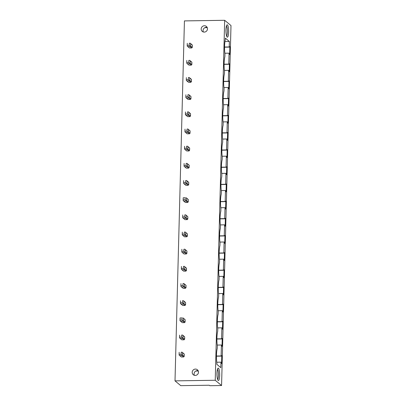 <?xml version="1.0" encoding="UTF-8"?>
<svg xmlns="http://www.w3.org/2000/svg" width="406" height="406" viewBox="0 0 406 406"><rect width="100%" height="100%" fill="white"/><g stroke="black" fill="none" stroke-linecap="round" stroke-linejoin="round"><path stroke-width="0.61" d="M215.236 380.265L224.665 20.3L230.994 25.558L221.569 385.522L215.236 380.265L175.006 380.869L180.771 385.659L209.268 385.233L209.831 385.7L221.569 385.522M204.776 27.704L207.278 27.669M195.788 371.043L198.29 371.008M224.665 20.3L184.431 20.904L175.006 380.869M198.493 372.206A3.233 3.096 -50.3 0 0 194.068 369.404A3.233 3.096 -50.3 0 0 193.276 374.738A3.233 3.096 -50.3 0 0 198.493 372.206M201.178 28.963A3.233 3.096 -50.3 0 0 205.603 31.769A3.233 3.096 -50.3 0 0 206.395 26.431A3.233 3.096 -50.3 0 0 201.178 28.963M179.452 355.392L181.233 356.874A2.06 1.979 -50.3 0 0 181.396 356.996L183.619 356.96A2.06 1.979 -50.3 0 0 184.197 356.382L184.258 354.139A2.06 1.979 -50.3 0 0 183.705 353.58L184.014 353.839M179.904 338.228L181.68 339.705A2.06 1.979 -50.3 0 0 181.842 339.827L184.065 339.792A2.06 1.979 -50.3 0 0 184.649 339.218L184.705 336.975A2.06 1.979 -50.3 0 0 184.157 336.412L184.466 336.67M180.35 321.06L182.132 322.542A2.06 1.979 -50.3 0 0 182.294 322.658L184.517 322.628A2.06 1.979 -50.3 0 0 185.095 322.049L185.156 319.806A2.06 1.979 -50.3 0 0 184.603 319.248L184.913 319.502M180.802 303.891L182.583 305.373A2.06 1.979 -50.3 0 0 182.741 305.495L184.969 305.459A2.06 1.979 -50.3 0 0 185.547 304.881L185.603 302.643A2.06 1.979 -50.3 0 0 185.055 302.079L185.364 302.338M181.249 286.727L183.03 288.204A2.06 1.979 -50.3 0 0 183.192 288.326L185.415 288.29A2.06 1.979 -50.3 0 0 185.994 287.717L186.055 285.474A2.06 1.979 -50.3 0 0 185.506 284.91L185.816 285.169M181.7 269.559L183.482 271.041A2.06 1.979 -50.3 0 0 183.644 271.157L185.867 271.127A2.06 1.979 -50.3 0 0 186.445 270.548L186.501 268.305A2.06 1.979 -50.3 0 0 185.953 267.747L186.263 268.006M182.147 252.39L183.928 253.872A2.06 1.979 -50.3 0 0 184.091 253.994L186.313 253.958A2.06 1.979 -50.3 0 0 186.892 253.38L186.953 251.141A2.06 1.979 -50.3 0 0 186.405 250.578L186.714 250.837M182.599 235.226L184.38 236.703A2.06 1.979 -50.3 0 0 184.542 236.825L186.765 236.789A2.06 1.979 -50.3 0 0 187.344 236.216L187.405 233.973A2.06 1.979 -50.3 0 0 186.851 233.414L187.161 233.668M183.05 218.058L184.826 219.539A2.06 1.979 -50.3 0 0 184.989 219.656L187.217 219.626A2.06 1.979 -50.3 0 0 187.795 219.047L187.851 216.804A2.06 1.979 -50.3 0 0 187.303 216.246L187.613 216.505M183.497 200.889L185.278 202.371A2.06 1.979 -50.3 0 0 185.44 202.492L187.663 202.457A2.06 1.979 -50.3 0 0 188.242 201.878L188.303 199.64A2.06 1.979 -50.3 0 0 187.755 199.077L188.064 199.336M183.948 183.725L185.73 185.202A2.06 1.979 -50.3 0 0 185.887 185.324L188.115 185.288A2.06 1.979 -50.3 0 0 188.694 184.715L188.749 182.472A2.06 1.979 -50.3 0 0 188.201 181.913L188.511 182.167M184.395 166.556L186.176 168.038A2.06 1.979 -50.3 0 0 186.339 168.155L188.562 168.125A2.06 1.979 -50.3 0 0 189.14 167.546L189.201 165.303A2.06 1.979 -50.3 0 0 188.653 164.745L188.963 165.003M184.847 149.393L186.628 150.87A2.06 1.979 -50.3 0 0 186.79 150.991L189.013 150.956A2.06 1.979 -50.3 0 0 189.592 150.377L189.653 148.139A2.06 1.979 -50.3 0 0 189.1 147.576L189.409 147.835M185.293 132.224L187.075 133.701A2.06 1.979 -50.3 0 0 187.237 133.823L189.46 133.792A2.06 1.979 -50.3 0 0 190.044 133.214L190.099 130.971A2.06 1.979 -50.3 0 0 189.551 130.412L189.861 130.666M185.745 115.055L187.526 116.537A2.06 1.979 -50.3 0 0 187.689 116.654L189.912 116.623A2.06 1.979 -50.3 0 0 190.49 116.045L190.551 113.802A2.06 1.979 -50.3 0 0 189.998 113.244L190.307 113.502M186.197 97.892L187.978 99.368A2.06 1.979 -50.3 0 0 188.135 99.49L190.363 99.455A2.06 1.979 -50.3 0 0 190.942 98.876L190.998 96.638A2.06 1.979 -50.3 0 0 190.45 96.075L190.759 96.334M186.643 80.723L188.425 82.2A2.06 1.979 -50.3 0 0 188.587 82.322L190.81 82.291A2.06 1.979 -50.3 0 0 191.388 81.713L191.449 79.469A2.06 1.979 -50.3 0 0 190.901 78.911L191.211 79.165M187.095 63.554L188.876 65.036A2.06 1.979 -50.3 0 0 189.039 65.158L191.262 65.122A2.06 1.979 -50.3 0 0 191.84 64.544L191.896 62.306A2.06 1.979 -50.3 0 0 191.348 61.742L191.657 62.001M187.542 46.391L189.323 47.867A2.06 1.979 -50.3 0 0 189.485 47.989L191.708 47.954A2.06 1.979 -50.3 0 0 192.287 47.38L192.348 45.137A2.06 1.979 -50.3 0 0 191.799 44.574L192.109 44.833M229.065 53.171L228.781 64.118L229.415 63.783L229.207 71.689L228.619 70.334L228.329 81.286L228.969 80.951L228.761 88.858L228.167 87.503L227.878 98.45L228.517 98.12L228.309 106.027L227.715 104.667L227.431 115.619L228.07 115.284L227.862 123.191L227.269 121.836L226.979 132.787L227.619 132.452L227.411 140.359L226.817 139.004L226.533 149.951L227.167 149.616L226.964 157.528L226.37 156.168L226.081 167.12L226.721 166.785L226.512 174.692L225.919 173.337L225.635 184.283L226.269 183.954L226.061 191.86L225.467 190.505L225.183 201.452L225.822 201.117L225.614 209.029L225.02 207.669L224.731 218.621L225.371 218.286L225.163 226.193L224.569 224.838L224.285 235.784L224.924 235.455L224.716 243.361L224.122 242.006L223.833 252.953L224.472 252.618L224.264 260.53L223.67 259.17L223.386 270.122L224.021 269.787L223.818 277.694L223.224 276.339L222.935 287.286L223.574 286.956L223.366 294.863L222.772 293.508L222.488 304.454L223.122 304.119L222.914 312.026L222.321 310.671L222.036 321.623L222.676 321.288L222.468 329.195L221.874 327.84L221.585 338.787L222.224 338.457L222.016 346.364L221.422 345.004L221.138 355.955L221.772 355.62L221.569 363.527L220.976 362.172L220.828 367.648L216.834 364.329L216.87 363.025A11.343 2.487 -90.9 0 1 217.251 348.465L217.322 345.856A11.343 2.487 89.1 0 1 217.702 331.301L217.768 328.693A11.343 2.487 89.1 0 1 218.149 314.132L218.22 311.524A11.343 2.487 89.1 0 1 218.601 296.964L218.672 294.355A11.343 2.487 89.1 0 1 219.052 279.8L219.118 277.191A11.343 2.487 89.1 0 1 219.499 262.631L219.57 260.023A11.343 2.487 89.1 0 1 219.95 245.463L220.016 242.854A11.343 2.487 89.1 0 1 220.397 228.299L220.468 225.69A11.343 2.487 89.1 0 1 220.849 211.13L220.915 208.522A11.343 2.487 89.1 0 1 221.3 193.961L221.366 191.353A11.343 2.487 89.1 0 1 221.747 176.798L221.818 174.189A11.343 2.487 89.1 0 1 222.199 159.629L222.265 157.02A11.343 2.487 89.1 0 1 222.645 142.465L222.716 139.857A11.343 2.487 89.1 0 1 223.097 125.297L223.163 122.688A11.343 2.487 89.1 0 1 223.544 108.128L223.615 105.519A11.343 2.487 89.1 0 1 223.995 90.964L224.061 88.356A11.343 2.487 89.1 0 1 224.447 73.796L224.513 71.187A11.343 2.487 89.1 0 1 224.894 56.627L224.965 54.018A11.343 2.487 89.1 0 1 225.345 39.463L225.376 38.159L229.37 41.478L229.228 46.949L229.867 46.619L229.659 54.526L229.065 53.171L224.858 53.232M229.426 47.116L224.538 47.187M229.228 46.949L224.538 47.02M228.619 70.334L224.411 70.4M228.979 64.28L224.087 64.356M228.781 64.118L224.087 64.189M228.167 87.503L223.96 87.564M228.527 81.449L223.64 81.52M228.329 81.286L223.64 81.357M227.715 104.667L223.508 104.733M228.076 98.617L223.188 98.688M227.878 98.45L223.188 98.521M227.269 121.836L223.061 121.901M227.629 115.781L222.737 115.857M227.431 115.619L222.742 115.69M226.817 139.004L222.61 139.065M227.177 132.95L222.29 133.021M226.979 132.787L222.29 132.853M226.37 156.168L222.163 156.234M226.731 150.113L221.838 150.19M226.533 149.951L221.843 150.022M225.919 173.337L221.712 173.403M226.279 167.282L221.392 167.358M226.081 167.12L221.392 167.191M225.467 190.505L221.265 190.566M225.827 184.451L220.94 184.522M225.635 184.283L220.94 184.354M225.02 207.669L220.813 207.735M225.381 201.615L220.494 201.691M225.183 201.452L220.494 201.523M224.569 224.838L220.362 224.899M224.929 218.783L220.042 218.859M224.731 218.621L220.042 218.692M224.122 242.006L219.915 242.067M224.482 235.952L219.59 236.023M224.285 235.784L219.595 235.856M223.67 259.17L219.463 259.236M224.031 253.116L219.144 253.192M223.833 252.953L219.144 253.024M223.224 276.339L219.017 276.4M223.584 270.284L218.692 270.36M223.386 270.122L218.692 270.193M222.772 293.508L218.565 293.568M223.133 287.453L218.245 287.524M222.935 287.286L218.245 287.357M222.321 310.671L218.118 310.737M222.681 304.617L217.794 304.693M222.488 304.454L217.794 304.525M221.874 327.84L217.667 327.901M222.234 321.785L217.342 321.856M222.036 321.623L217.347 321.694M221.422 345.004L217.215 345.07M221.783 338.954L216.895 339.025M221.585 338.787L216.895 338.858M218.469 368.237A6.186 1.36 -90.9 0 1 219.661 375.443A6.186 1.36 -90.9 0 1 218.149 380.407A6.186 1.36 -90.9 0 1 218.093 380.356A6.186 1.36 -90.9 0 1 216.951 374.342A6.186 1.36 -90.9 0 1 217.91 368.298A6.186 1.36 -90.9 0 1 218.469 368.237M227.456 24.903A6.186 1.36 -90.9 0 1 228.649 32.104A6.186 1.36 -90.9 0 1 227.142 37.068A6.186 1.36 -90.9 0 1 227.086 37.017A6.186 1.36 -90.9 0 1 225.944 31.003A6.186 1.36 -90.9 0 1 226.903 24.959A6.186 1.36 -90.9 0 1 227.456 24.903M229.37 41.478L224.934 41.544M220.976 362.172L216.768 362.238M221.138 355.955L216.449 356.026M221.336 356.118L216.444 356.194M226.594 36.048A5.156 1.132 89.1 0 0 227.426 30.983A5.156 1.132 89.1 0 0 226.441 25.943M203.37 31.978A3.233 3.096 129.7 0 1 207.167 27.41M217.449 369.282A5.156 1.132 -90.9 0 1 218.433 374.322A5.156 1.132 -90.9 0 1 217.601 379.387M198.179 370.749A3.233 3.096 -50.3 0 0 194.383 375.317M192.287 47.38L190.602 45.974L190.658 43.731L190.109 43.173L189.272 43.259L189.216 45.284L187.207 45.315L187.222 46.111L187.795 46.583L187.222 46.111M192.348 45.137L190.658 43.731M190.602 45.974L190.069 46.066L190.018 46.553L191.708 47.954M190.018 46.553L187.795 46.583L189.485 47.989M190.069 46.066L189.216 45.284M189.272 43.259L190.109 43.173M187.262 43.29L187.207 45.315M191.84 64.544L190.15 63.143L190.211 60.9L189.658 60.342L188.82 60.423L188.77 62.453L186.76 62.483L186.775 63.275L187.349 63.752L186.775 63.275M191.896 62.306L190.211 60.9M190.15 63.143L189.617 63.234L189.572 63.717L191.262 65.122M189.572 63.717L187.349 63.752L189.039 65.158M189.617 63.234L188.77 62.453M188.82 60.423L189.658 60.342M186.811 60.453L186.76 62.483M191.388 81.713L189.698 80.307L189.759 78.069L189.211 77.505L188.374 77.592L188.318 79.617L186.308 79.647L186.324 80.444L186.897 80.921L186.324 80.444M191.449 79.469L189.759 78.069M189.698 80.307L189.171 80.398L189.12 80.885L190.81 82.291M189.12 80.885L186.897 80.921L188.587 82.322M189.171 80.398L188.318 79.617M188.374 77.592L189.211 77.505M186.359 77.622L186.308 79.647M190.942 98.876L189.252 97.476L189.308 95.232L188.76 94.674L187.922 94.76L187.871 96.785L185.857 96.816L185.872 97.613L186.45 98.085L185.872 97.613M190.998 96.638L189.308 95.232M189.252 97.476L188.719 97.567L188.673 98.054L190.363 99.455M188.673 98.054L186.45 98.085L188.135 99.49M188.719 97.567L187.871 96.785M187.922 94.76L188.76 94.674M185.912 94.791L185.857 96.816M190.49 116.045L188.8 114.644L188.861 112.401L188.313 111.838L187.476 111.924L187.42 113.954L185.41 113.984L185.425 114.776L185.999 115.253L185.425 114.776M190.551 113.802L188.861 112.401M188.8 114.644L188.267 114.736L188.222 115.218L189.912 116.623M188.222 115.218L185.999 115.253L187.689 116.654M188.267 114.736L187.42 113.954M187.476 111.924L188.313 111.838M185.461 111.954L185.41 113.984M190.044 133.214L188.354 131.808L188.409 129.57L187.861 129.006L187.024 129.093L186.973 131.118L184.958 131.148L184.974 131.945L185.547 132.422L184.974 131.945M190.099 130.971L188.409 129.57M188.354 131.808L187.821 131.899L187.775 132.386L189.46 133.792M187.775 132.386L185.547 132.422L187.237 133.823M187.821 131.899L186.973 131.118M187.024 129.093L187.861 129.006M185.014 129.123L184.958 131.148M189.592 150.377L187.902 148.977L187.963 146.733L187.41 146.175L186.572 146.256L186.521 148.286L184.512 148.317L184.527 149.109L185.1 149.586L184.527 149.109M189.653 148.139L187.963 146.733M187.902 148.977L187.369 149.068L187.323 149.555L189.013 150.956M187.323 149.555L185.1 149.586L186.79 150.991M187.369 149.068L186.521 148.286M186.572 146.256L187.41 146.175M184.563 146.287L184.512 148.317M189.14 167.546L187.455 166.14L187.511 163.902L186.963 163.339L186.126 163.425L186.07 165.455L184.06 165.486L184.075 166.277L184.649 166.754L184.075 166.277M189.201 165.303L187.511 163.902M187.455 166.14L186.922 166.237L186.872 166.719L188.562 168.125M186.872 166.719L184.649 166.754L186.339 168.155M186.922 166.237L186.07 165.455M186.126 163.425L186.963 163.339M184.116 163.456L184.06 165.486M188.694 184.715L187.004 183.309L187.064 181.066L186.511 180.508L185.674 180.594L185.623 182.619L183.608 182.649L183.629 183.446L184.202 183.923L183.629 183.446M188.749 182.472L187.064 181.066M187.004 183.309L186.471 183.4L186.425 183.888L188.115 185.288M186.425 183.888L184.202 183.923L185.887 185.324M186.471 183.4L185.623 182.619M185.674 180.594L186.511 180.508M183.664 180.624L183.608 182.649M188.242 201.878L186.552 200.478L186.613 198.235L186.065 197.676L187.912 199.199M188.303 199.64L186.613 198.235M186.552 200.478L186.024 200.569L185.973 201.056L187.663 202.457M185.973 201.056L183.751 201.087L183.177 200.61L185.44 202.492M186.024 200.569L185.172 199.788L183.162 199.818L183.177 200.61M185.227 197.758L183.213 197.788L185.227 197.758L185.172 199.788M183.213 197.788L183.162 199.818M187.795 219.047L186.105 217.641L186.161 215.403L185.613 214.84L184.776 214.926L184.725 216.956L182.71 216.987L182.725 217.778L183.299 218.255L182.725 217.778M187.851 216.804L186.161 215.403M186.105 217.641L185.572 217.738L185.527 218.22L187.217 219.626M185.527 218.22L183.299 218.255L184.989 219.656M185.572 217.738L184.725 216.956M184.776 214.926L185.613 214.84M182.766 214.957L182.71 216.987M187.344 236.216L185.654 234.81L185.715 232.567L185.166 232.009L184.329 232.095L184.273 234.12L182.264 234.15L182.279 234.947L182.852 235.419L182.279 234.947M187.405 233.973L185.715 232.567M185.654 234.81L185.121 234.901L185.075 235.389L186.765 236.789M185.075 235.389L182.852 235.419L184.542 236.825M185.121 234.901L184.273 234.12M184.329 232.095L185.166 232.009M182.314 232.125L182.264 234.15M186.892 253.38L185.207 251.979L185.263 249.736L184.715 249.177L183.877 249.259L183.827 251.289L181.812 251.319L181.827 252.111L182.401 252.588L181.827 252.111M186.953 251.141L185.263 249.736M185.207 251.979L184.674 252.07L184.628 252.552L186.313 253.958M184.628 252.552L182.401 252.588L184.091 253.994M184.674 252.07L183.827 251.289M183.877 249.259L184.715 249.177M181.868 249.289L181.812 251.319M186.445 270.548L184.755 269.142L184.816 266.904L184.263 266.341L183.426 266.427L183.375 268.452L181.365 268.483L181.38 269.279L181.954 269.757L181.38 269.279M186.501 268.305L184.816 266.904M184.755 269.142L184.222 269.239L184.177 269.721L185.867 271.127M184.177 269.721L181.954 269.757L183.644 271.157M184.222 269.239L183.375 268.452M183.426 266.427L184.263 266.341M181.416 266.458L181.365 268.483M185.994 287.717L184.304 286.311L184.365 284.068L183.816 283.51L182.979 283.596L182.923 285.621L180.914 285.651L180.929 286.448L181.502 286.92L180.929 286.448M186.055 285.474L184.365 284.068M184.304 286.311L183.776 286.403L183.725 286.89L185.415 288.29M183.725 286.89L181.502 286.92L183.192 288.326M183.776 286.403L182.923 285.621M182.979 283.596L183.816 283.51M180.964 283.627L180.914 285.651M185.547 304.881L183.857 303.48L183.913 301.237L183.365 300.679L182.527 300.76L182.477 302.79L180.462 302.82L180.482 303.612L181.056 304.089L180.482 303.612M185.603 302.643L183.913 301.237M183.857 303.48L183.324 303.571L183.279 304.053L184.969 305.459M183.279 304.053L181.056 304.089L182.741 305.495M183.324 303.571L182.477 302.79M182.527 300.76L183.365 300.679M180.518 300.79L180.462 302.82M185.095 322.049L183.405 320.644L183.466 318.405L182.918 317.842L184.766 319.365M185.156 319.806L183.466 318.405M183.405 320.644L182.873 320.735L182.827 321.222L184.517 322.628M182.827 321.222L180.604 321.258L180.031 320.781L182.294 322.658M182.873 320.735L182.025 319.953L180.015 319.984L180.031 320.781M182.081 317.928L180.066 317.959L182.081 317.928L182.025 319.953M180.066 317.959L180.015 319.984M184.649 339.218L182.959 337.812L183.015 335.569L182.467 335.011L181.629 335.097L181.578 337.122L179.564 337.153L179.579 337.949L180.152 338.421L179.579 337.949M184.705 336.975L183.015 335.569M182.959 337.812L182.426 337.904L182.38 338.391L184.065 339.792M182.38 338.391L180.152 338.421L181.842 339.827M182.426 337.904L181.578 337.122M181.629 335.097L182.467 335.011M179.619 335.128L179.564 337.153M184.197 356.382L182.507 354.981L182.568 352.738L182.015 352.175L181.183 352.261L181.127 354.291L179.117 354.321L179.132 355.113L179.706 355.59L179.132 355.113M184.258 354.139L182.568 352.738M182.507 354.981L181.974 355.072L181.929 355.554L183.619 356.96M181.929 355.554L179.706 355.59L181.396 356.996M181.974 355.072L181.127 354.291M181.183 352.261L182.015 352.175M179.168 352.291L179.117 354.321M190.135 43.178L191.962 44.696M189.683 60.347L191.51 61.864M189.232 77.51L191.059 79.028M188.785 94.679L190.612 96.197M188.333 111.848L190.16 113.365M187.887 129.012L189.714 130.529M187.435 146.18L189.262 147.698M186.988 163.349L188.815 164.866M186.537 180.513L188.364 182.03M185.638 214.845L187.465 216.368M185.187 232.014L187.014 233.531M184.74 249.182L186.567 250.7M184.288 266.346L186.115 267.869M183.837 283.515L185.664 285.032M183.39 300.684L185.217 302.201M182.492 335.016L184.319 336.533M182.04 352.185L183.867 353.702"/></g></svg>
